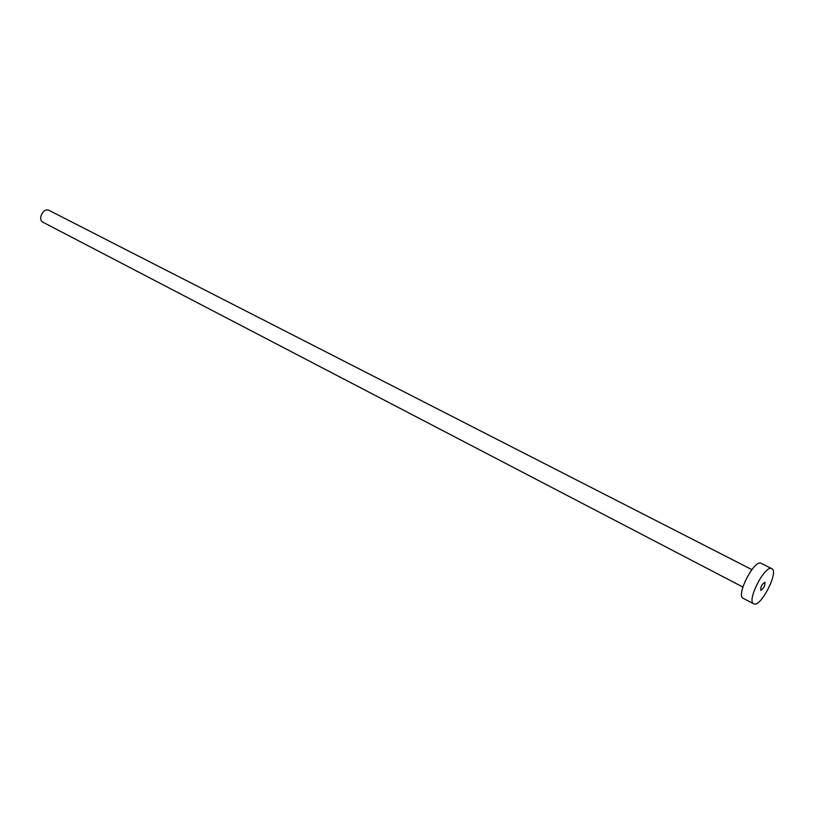 <?xml version="1.0" encoding="UTF-8"?>
<svg xmlns="http://www.w3.org/2000/svg" width="814" height="814" viewBox="0 0 814 814"><rect width="100%" height="100%" fill="white"/><g stroke="black" fill="none" stroke-linecap="round" stroke-linejoin="round"><path stroke-width="1.22" d="M764.865 582.234C761.853 584.218 760.48 586.914 760.744 590.333L760.795 590.364C763.807 588.359 765.18 585.663 764.906 582.254L764.865 582.234M43.305 222.405L43.081 222.303C37.22 219.627 43.325 207.397 49.044 210.368L49.359 210.531M743.477 598.422L743.162 598.29C735.683 595.563 754.161 559.36 761.039 563.247L761.355 563.41M771.662 568.62L771.825 568.691C779.11 571.387 761.049 607.122 753.998 603.957L753.683 603.825C746.326 601.17 764.906 564.784 771.662 568.62M49.206 210.45L751.882 569.607M761.202 563.319L771.825 568.691M743.162 598.29L753.683 603.825M43.081 222.303L742.877 587.047"/></g></svg>
